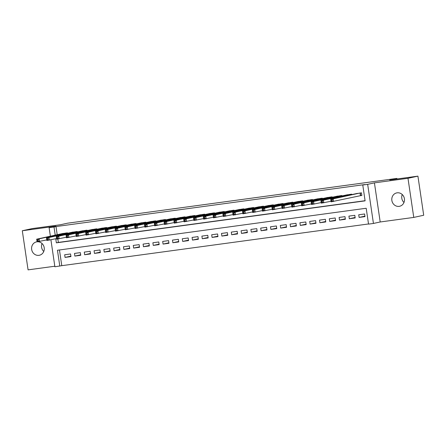 <?xml version="1.0" encoding="UTF-8"?>
<svg xmlns="http://www.w3.org/2000/svg" width="446" height="446" viewBox="0 0 446 446"><rect width="100%" height="100%" fill="white"/><g stroke="black" fill="none" stroke-linecap="round" stroke-linejoin="round"><path stroke-width="0.67" d="M37.068 241.793A6.841 6.328 -102.3 0 0 36.929 241.81A6.841 6.328 -102.3 0 0 36.472 241.888A6.841 6.328 -102.3 0 0 31.699 249.676A6.841 6.328 -102.3 0 0 38.93 255.341A6.841 6.328 -102.3 0 0 39.387 255.257A6.841 6.328 -102.3 0 0 44.215 247.809A6.841 6.328 -102.3 0 0 37.564 241.754M399.137 206.359A6.841 6.328 -102.3 0 0 399.594 206.275A6.841 6.328 -102.3 0 0 404.371 198.492A6.841 6.328 -102.3 0 0 397.141 192.823A6.841 6.328 -102.3 0 0 396.684 192.906A6.841 6.328 -102.3 0 0 391.906 200.694A6.841 6.328 -102.3 0 0 399.137 206.359M59.463 249.972L61.782 265.671L54.891 266.769L50.911 239.809M396.979 178.985L396.895 178.411L67.563 223.195L60.411 224.751L32.235 228.586L22.3 230.749L28.076 269.863L54.813 266.229M396.895 178.411L389.743 179.967L417.924 176.137L423.7 215.251L413.765 217.414L407.99 178.3L374.423 182.866L367.666 184.337L373.441 223.452L368.541 224.121L366.199 208.26L57.45 250.245L59.792 266.106M374.423 182.866L380.198 221.98L413.765 217.414M380.198 221.98L373.441 223.452M61.782 265.671L368.519 223.959M417.924 176.137L407.99 178.3M67.491 233.269L67.43 232.823L61.565 233.76M77.297 231.937L77.23 231.491L71.366 232.422M87.098 230.604L87.031 230.153L81.172 231.089M96.899 229.272L96.832 228.82L90.973 229.757M106.7 227.939L106.633 227.488L100.774 228.424M116.501 226.607L116.434 226.155L110.575 227.092M126.302 225.269L126.235 224.823L120.375 225.76M136.102 223.937L136.036 223.491L130.176 224.427M145.903 222.604L145.842 222.158L139.977 223.095M155.71 221.272L155.643 220.826L149.778 221.762M165.511 219.939L165.444 219.493L159.584 220.43M175.311 218.607L175.245 218.161L169.385 219.097M185.112 217.274L185.045 216.828L179.186 217.765M194.913 215.942L194.846 215.496L188.987 216.427M204.714 214.61L204.647 214.164L198.788 215.095M214.515 213.277L214.454 212.826L208.589 213.762M224.321 211.945L224.254 211.493L218.389 212.43M234.122 210.612L234.055 210.161L228.196 211.097M243.923 209.274L243.856 208.828L237.997 209.765M253.724 207.942L253.657 207.496L247.798 208.433M263.525 206.609L263.458 206.163L257.598 207.1M273.326 205.277L273.259 204.831L267.399 205.768M283.126 203.945L283.059 203.499L277.2 204.435M292.927 202.612L292.866 202.166L287.001 203.103M302.734 201.28L302.667 200.834L296.802 201.77M312.535 199.947L312.468 199.501L306.608 200.438M322.335 198.615L322.268 198.169L316.409 199.1M332.136 197.283L332.069 196.831L326.21 197.768M341.937 195.95L341.87 195.499L336.011 196.435M351.738 194.618L351.671 194.166L345.812 195.103M364.917 216.154L359.108 217.419L364.99 216.622L364.599 213.98L358.718 214.777L359.108 217.419M355.116 217.486L349.307 218.752L355.183 217.955L354.793 215.312L348.917 216.109L349.307 218.752M345.315 218.819L339.501 220.09L345.382 219.287L344.992 216.645L339.111 217.442L339.501 220.09M335.515 220.151L329.7 221.422L335.582 220.619L335.191 217.977L329.31 218.78L329.7 221.422M325.714 221.484L319.899 222.755L325.781 221.952L325.39 219.309L319.509 220.112L319.899 222.755M315.913 222.822L310.098 224.087L315.98 223.284L315.59 220.642L309.708 221.445L310.098 224.087M306.107 224.154L300.297 225.42L306.179 224.617L305.789 221.974L299.907 222.777L300.297 225.42M296.306 225.486L290.497 226.752L296.378 225.949L295.988 223.307L290.106 224.109L290.497 226.752M286.505 226.819L280.696 228.084L286.572 227.287L286.181 224.639L280.305 225.442L280.696 228.084M276.704 228.151L270.889 229.417L276.771 228.62L276.381 225.977L270.499 226.774L270.889 229.417M266.903 229.484L261.088 230.749L266.97 229.952L266.58 227.309L260.698 228.107L261.088 230.749M257.102 230.816L251.288 232.082L257.169 231.284L256.779 228.642L250.897 229.439L251.288 232.082M247.301 232.149L241.487 233.414L247.368 232.617L246.978 229.974L241.096 230.772L241.487 233.414M237.495 233.481L231.686 234.747L237.567 233.949L237.177 231.307L231.296 232.104L231.686 234.747M227.694 234.813L221.885 236.079L227.767 235.282L227.376 232.639L221.495 233.436L221.885 236.079M217.893 236.146L212.084 237.417L217.966 236.614L217.576 233.972L211.694 234.769L212.084 237.417M208.092 237.478L202.283 238.749L208.159 237.947L207.769 235.304L201.893 236.107L202.283 238.749M198.292 238.816L192.477 240.082L198.358 239.279L197.968 236.636L192.087 237.439L192.477 240.082M188.491 240.149L182.676 241.414L188.558 240.611L188.167 237.969L182.286 238.772L182.676 241.414M178.69 241.481L172.875 242.747L178.757 241.944L178.367 239.301L172.485 240.104L172.875 242.747M168.889 242.814L163.074 244.079L168.956 243.282L168.566 240.634L162.684 241.437L163.074 244.079M159.083 244.146L153.273 245.411L159.155 244.614L158.765 241.972L152.883 242.769L153.273 245.411M149.282 245.478L143.473 246.744L149.354 245.947L148.964 243.304L143.082 244.101L143.473 246.744M139.481 246.811L133.672 248.076L139.553 247.279L139.163 244.637L133.282 245.434L133.672 248.076M129.68 248.143L123.871 249.409L129.747 248.612L129.357 245.969L123.481 246.766L123.871 249.409M119.879 249.476L114.064 250.741L119.946 249.944L119.556 247.301L113.674 248.099L114.064 250.741M110.078 250.808L104.264 252.074L110.145 251.276L109.755 248.634L103.873 249.431L104.264 252.074M100.278 252.141L94.463 253.412L100.344 252.609L99.954 249.966L94.073 250.763L94.463 253.412M90.477 253.473L84.662 254.744L90.544 253.941L90.153 251.299L84.272 252.101L84.662 254.744M80.67 254.805L74.861 256.076L80.743 255.274L80.352 252.631L74.471 253.434L74.861 256.076M70.552 253.964L64.67 254.766L65.06 257.409L70.942 256.606L70.552 253.964M55.756 238.755L56.358 242.847L365.107 200.862L362.765 185.001L364.756 184.572L56.006 226.557L57.205 234.708M57.841 239L58.348 242.412L365.084 200.7M360.151 195.71L361.862 195.476L361.472 192.834L355.613 193.77M50.376 236.196L49.116 227.655L55.873 226.183L22.3 230.749M49.116 227.655L54.016 226.992L55.22 235.142M56.006 226.557L54.016 226.992M362.765 185.001L367.666 184.337M58.348 242.412L56.358 242.847M70.869 256.143L65.06 257.409M403.97 202.49A6.841 6.328 77.7 0 1 402.236 194.528M43.764 251.472A6.841 6.328 77.7 0 1 42.03 243.51M361.851 195.393L331.122 201.837L330.731 199.195L357.307 193.402M331.066 199.998L330.731 199.195L333.179 198.86L333.569 201.503L332.203 200.923L332.047 199.864L331.066 199.998L331.222 201.057L332.203 200.923M359.76 193.068L333.179 198.86L332.047 199.864M331.122 201.837L331.222 201.057M331.032 201.252L321.321 203.17L320.93 200.527L347.506 194.735M321.265 201.33L320.93 200.527L323.378 200.193L323.768 202.835L322.402 202.255L322.246 201.196L321.265 201.33L321.421 202.389L322.402 202.255M349.959 194.4L323.378 200.193L322.246 201.196M321.321 203.17L321.421 202.389M321.232 202.584L311.52 204.502L311.13 201.86L337.706 196.067M311.464 202.662L311.13 201.86L313.577 201.525L313.967 204.168L312.601 203.588L312.445 202.534L311.464 202.662L311.62 203.722L312.601 203.588M340.159 195.733L313.577 201.525L312.445 202.534M311.52 204.502L311.62 203.722M311.431 203.917L301.719 205.835L301.329 203.192L327.905 197.4M301.663 204L301.329 203.192L303.776 202.858L304.166 205.5L302.801 204.92L302.644 203.867L301.663 204L301.819 205.054L302.801 204.92M330.352 197.065L303.776 202.858L302.644 203.867M301.719 205.835L301.819 205.054M301.63 205.249L291.913 207.167L291.522 204.524L318.104 198.732M291.862 205.333L291.522 204.524L293.975 204.19L294.366 206.833L292.994 206.253L292.838 205.199L291.862 205.333L292.018 206.386L292.994 206.253M320.551 198.398L293.975 204.19L292.838 205.199M291.913 207.167L292.018 206.386M291.829 206.587L282.112 208.499L281.721 205.857L308.303 200.064M282.056 206.665L281.721 205.857L284.174 205.522L284.565 208.17L283.193 207.585L283.037 206.531L282.056 206.665L282.212 207.719L283.193 207.585M310.75 199.73L284.174 205.522L283.037 206.531M282.112 208.499L282.212 207.719M282.028 207.92L272.311 209.832L271.921 207.189L298.497 201.397M272.255 207.998L271.921 207.189L274.374 206.86L274.764 209.503L273.392 208.923L273.236 207.864L272.255 207.998L272.411 209.051L273.392 208.923M300.95 201.068L274.374 206.86L273.236 207.864M272.311 209.832L272.411 209.051M272.227 209.252L262.51 211.164L262.12 208.522L288.696 202.729M262.454 209.33L262.12 208.522L264.573 208.193L264.963 210.835L263.592 210.256L263.435 209.196L262.454 209.33L262.61 210.384L263.592 210.256M291.149 202.4L264.573 208.193L263.435 209.196M262.51 211.164L262.61 210.384M262.426 210.584L252.709 212.502L252.319 209.854L278.895 204.062M252.653 210.663L252.319 209.854L254.766 209.525L255.157 212.168L253.791 211.588L253.635 210.529L252.653 210.663L252.81 211.722L253.791 211.588M281.348 203.733L254.766 209.525L253.635 210.529M252.709 212.502L252.81 211.722M252.62 211.917L242.908 213.835L242.518 211.192L269.094 205.4M242.853 211.995L242.518 211.192L244.965 210.858L245.356 213.5L243.99 212.92L243.834 211.861L242.853 211.995L243.009 213.054L243.99 212.92M271.547 205.065L244.965 210.858L243.834 211.861M242.908 213.835L243.009 213.054M242.819 213.249L233.107 215.167L232.717 212.525L259.293 206.732M233.052 213.327L232.717 212.525L235.165 212.19L235.555 214.833L234.189 214.253L234.033 213.194L233.052 213.327L233.208 214.387L234.189 214.253M261.746 206.398L235.165 212.19L234.033 213.194M233.107 215.167L233.208 214.387M233.018 214.582L223.307 216.5L222.911 213.857L249.492 208.065M223.251 214.66L222.911 213.857L225.364 213.523L225.754 216.165L224.388 215.585L224.232 214.526L223.251 214.66L223.407 215.719L224.388 215.585M251.94 207.73L225.364 213.523L224.232 214.526M223.307 216.5L223.407 215.719M223.217 215.914L213.5 217.832L213.11 215.189L239.692 209.397M213.45 215.992L213.11 215.189L215.563 214.855L215.953 217.497L214.582 216.918L214.426 215.858L213.45 215.992L213.606 217.051L214.582 216.918M242.139 209.062L215.563 214.855L214.426 215.858M213.5 217.832L213.606 217.051M213.417 217.247L203.699 219.164L203.309 216.522L229.891 210.729M203.644 217.325L203.309 216.522L205.762 216.187L206.152 218.83L204.781 218.25L204.625 217.191L203.644 217.325L203.8 218.384L204.781 218.25M232.338 210.395L205.762 216.187L204.625 217.191M203.699 219.164L203.8 218.384M203.616 218.579L193.899 220.497L193.508 217.854L220.084 212.062M193.843 218.657L193.508 217.854L195.961 217.52L196.351 220.162L194.98 219.583L194.824 218.529L193.843 218.657L193.999 219.716L194.98 219.583M222.537 211.727L195.961 217.52L194.824 218.529M193.899 220.497L193.999 219.716M193.815 219.911L184.098 221.829L183.707 219.187L210.283 213.394M184.042 219.995L183.707 219.187L186.16 218.852L186.551 221.495L185.179 220.915L185.023 219.861L184.042 219.995L184.198 221.049L185.179 220.915M212.736 213.06L186.16 218.852L185.023 219.861M184.098 221.829L184.198 221.049M184.014 221.244L174.297 223.162L173.907 220.519L200.483 214.727M174.241 221.327L173.907 220.519L176.354 220.185L176.744 222.827L175.378 222.247L175.222 221.194L174.241 221.327L174.397 222.381L175.378 222.247M202.936 214.392L176.354 220.185L175.222 221.194M174.297 223.162L174.397 222.381M174.208 222.576L164.496 224.494L164.106 221.852L190.682 216.059M164.44 222.66L164.106 221.852L166.553 221.517L166.943 224.16L165.577 223.58L165.421 222.526L164.44 222.66L164.596 223.714L165.577 223.58M193.135 215.725L166.553 221.517L165.421 222.526M164.496 224.494L164.596 223.714M164.407 223.914L154.695 225.827L154.305 223.184L180.881 217.392M154.639 223.992L154.305 223.184L156.752 222.849L157.143 225.498L155.777 224.912L155.621 223.859L154.639 223.992L154.795 225.046L155.777 224.912M183.328 217.063L156.752 222.849L155.621 223.859M154.695 225.827L154.795 225.046M154.606 225.247L144.889 227.159L144.498 224.516L171.08 218.724M144.839 225.325L144.498 224.516L146.951 224.187L147.342 226.83L145.97 226.25L145.814 225.191L144.839 225.325L144.995 226.378L145.97 226.25M173.527 218.395L146.951 224.187L145.814 225.191M144.889 227.159L144.995 226.378M144.805 226.579L135.088 228.497L134.698 225.849L161.279 220.056M135.038 226.657L134.698 225.849L137.151 225.52L137.541 228.162L136.169 227.583L136.013 226.523L135.038 226.657L135.194 227.716L136.169 227.583M163.727 219.727L137.151 225.52L136.013 226.523M135.088 228.497L135.194 227.716M135.004 227.912L125.287 229.829L124.897 227.187L151.478 221.394M125.231 227.99L124.897 227.187L127.35 226.852L127.74 229.495L126.369 228.915L126.212 227.856L125.231 227.99L125.387 229.049L126.369 228.915M153.926 221.06L127.35 226.852L126.212 227.856M125.287 229.829L125.387 229.049M125.203 229.244L115.486 231.162L115.096 228.519L141.672 222.727M115.43 229.322L115.096 228.519L117.549 228.185L117.939 230.827L116.568 230.248L116.412 229.188L115.43 229.322L115.586 230.381L116.568 230.248M144.125 222.392L117.549 228.185L116.412 229.188M115.486 231.162L115.586 230.381M115.403 230.576L105.685 232.494L105.295 229.852L131.871 224.059M105.63 230.654L105.295 229.852L107.742 229.517L108.133 232.16L106.767 231.58L106.611 230.521L105.63 230.654L105.786 231.714L106.767 231.58M134.324 223.725L107.742 229.517L106.611 230.521M105.685 232.494L105.786 231.714M105.596 231.909L95.884 233.827L95.494 231.184L122.07 225.392M95.829 231.987L95.494 231.184L97.942 230.85L98.332 233.492L96.966 232.912L96.81 231.853L95.829 231.987L95.985 233.046L96.966 232.912M124.523 225.057L97.942 230.85L96.81 231.853M95.884 233.827L95.985 233.046M95.795 233.241L86.084 235.159L85.693 232.517L112.269 226.724M86.028 233.319L85.693 232.517L88.141 232.182L88.531 234.825L87.165 234.245L87.009 233.186L86.028 233.319L86.184 234.379L87.165 234.245M114.722 226.39L88.141 232.182L87.009 233.186M86.084 235.159L86.184 234.379M85.994 234.574L76.283 236.492L75.892 233.849L102.469 228.057M76.227 234.652L75.892 233.849L78.34 233.514L78.73 236.157L77.364 235.577L77.208 234.518L76.227 234.652L76.383 235.711L77.364 235.577M104.916 227.722L78.34 233.514L77.208 234.518M76.283 236.492L76.383 235.711M76.194 235.906L66.476 237.824L66.086 235.181L92.668 229.389M66.426 235.984L66.086 235.181L68.539 234.847L68.929 237.489L67.558 236.91L67.402 235.856L66.426 235.984L66.582 237.043L67.558 236.91M95.115 229.054L68.539 234.847L67.402 235.856M66.476 237.824L66.582 237.043M66.393 237.239L56.675 239.156L56.285 236.514L82.867 230.721M56.625 237.322L56.285 236.514L58.738 236.179L59.128 238.822L57.757 238.242L57.601 237.188L56.625 237.322L56.781 238.376L57.757 238.242M85.314 230.387L58.738 236.179L57.601 237.188M56.675 239.156L56.781 238.376M56.592 238.571L46.875 240.489L46.484 237.846L73.066 232.054M46.819 238.655L46.484 237.846L48.937 237.512L49.328 240.154L47.956 239.574L47.8 238.521L46.819 238.655L46.975 239.708L47.956 239.574M75.513 231.719L48.937 237.512L47.8 238.521M46.875 240.489L46.975 239.708M46.791 239.909L37.074 241.821L36.683 239.179L63.26 233.386M37.018 239.987L36.683 239.179L39.136 238.844L39.527 241.492L38.155 240.907L37.999 239.853L37.018 239.987L37.174 241.041L38.155 240.907M65.713 233.052L39.136 238.844L37.999 239.853M37.074 241.821L37.174 241.041M360.301 192.995L360.686 195.599M360.078 193.023L360.468 195.643M350.5 194.328L350.578 194.869M350.277 194.356L350.361 194.913M340.699 195.66L340.777 196.201M340.476 195.688L340.56 196.246M330.899 196.993L330.977 197.533M330.676 197.02L330.759 197.584M321.098 198.325L321.176 198.866M320.875 198.358L320.958 198.916M311.291 199.657L311.375 200.198M311.074 199.691L311.157 200.248M301.49 200.99L301.574 201.531M301.273 201.023L301.351 201.581M291.69 202.322L291.773 202.863M291.472 202.356L291.55 202.913M281.889 203.655L281.967 204.196M281.666 203.688L281.749 204.246M272.088 204.993L272.166 205.534M271.865 205.021L271.949 205.578M262.287 206.325L262.365 206.866M262.064 206.353L262.148 206.911M252.486 207.658L252.564 208.198M252.263 207.685L252.347 208.243M242.685 208.99L242.763 209.531M242.462 209.018L242.546 209.575M232.879 210.322L232.963 210.863M232.661 210.35L232.745 210.908M223.078 211.655L223.162 212.196M222.861 211.683L222.939 212.24M213.277 212.987L213.355 213.528M213.06 213.015L213.138 213.578M203.476 214.32L203.554 214.86M203.253 214.353L203.337 214.911M193.675 215.652L193.754 216.193M193.452 215.686L193.536 216.243M183.875 216.985L183.953 217.525M183.652 217.018L183.735 217.576M174.074 218.317L174.152 218.858M173.851 218.35L173.934 218.908M164.273 219.649L164.351 220.19M164.05 219.683L164.134 220.24M154.467 220.987L154.55 221.523M154.249 221.015L154.333 221.573M144.666 222.32L144.749 222.861M144.448 222.348L144.526 222.905M134.865 223.652L134.943 224.193M134.647 223.68L134.725 224.238M125.064 224.985L125.142 225.525M124.841 225.013L124.925 225.57M115.263 226.317L115.341 226.858M115.04 226.345L115.124 226.903M105.462 227.65L105.54 228.19M105.239 227.677L105.323 228.235M95.661 228.982L95.739 229.523M95.438 229.01L95.522 229.573M85.855 230.314L85.939 230.855M85.638 230.342L85.721 230.905M76.054 231.647L76.138 232.188M75.837 231.68L75.92 232.238M66.253 232.979L66.337 233.52M66.036 233.013L66.114 233.57"/></g></svg>
